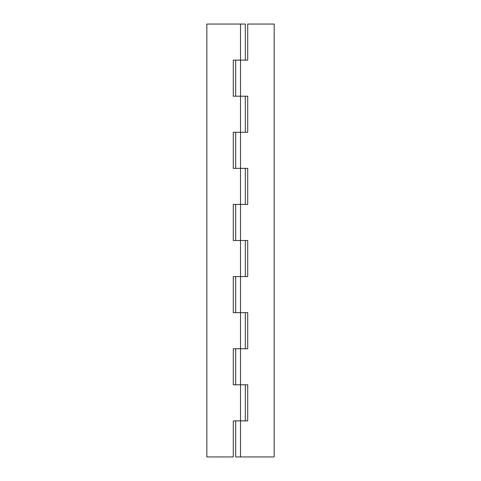 <?xml version="1.0" encoding="UTF-8"?>
<svg xmlns="http://www.w3.org/2000/svg" width="481" height="481" viewBox="0 0 481 481"><rect width="100%" height="100%" fill="white"/><g stroke="black" fill="none" stroke-linecap="round" stroke-linejoin="round"><path stroke-width="0.72" d="M240.5 456.95L240.5 420.875L245.31 420.875L245.31 384.8L240.5 384.8L247.715 384.8L247.715 420.875L240.5 420.875L240.5 348.725L245.31 348.725L245.31 312.65L240.5 312.65L247.715 312.65L247.715 348.725L233.285 348.725L233.285 384.8L240.5 384.8L235.69 384.8L235.69 348.725L240.5 348.725L240.5 276.575L245.31 276.575L245.31 240.5L240.5 240.5L247.715 240.5L247.715 276.575L233.285 276.575L233.285 312.65L240.5 312.65L235.69 312.65L235.69 276.575L240.5 276.575L240.5 204.425L245.31 204.425L245.31 168.35L240.5 168.35L247.715 168.35L247.715 204.425L233.285 204.425L233.285 240.5L240.5 240.5L235.69 240.5L235.69 204.425L240.5 204.425L240.5 132.275L245.31 132.275L245.31 96.2L240.5 96.2L247.715 96.2L247.715 132.275L233.285 132.275L233.285 168.35L240.5 168.35L235.69 168.35L235.69 132.275L240.5 132.275L240.5 60.125L247.715 60.125L247.715 24.05L274.17 24.05L274.17 456.95L235.69 456.95L235.69 420.875L240.5 420.875L233.285 420.875L233.285 456.95L206.83 456.95L206.83 24.05L245.31 24.05L245.31 60.125L233.285 60.125L233.285 96.2L240.5 96.2L235.69 96.2L235.69 60.125L240.5 60.125L240.5 24.05"/></g></svg>
